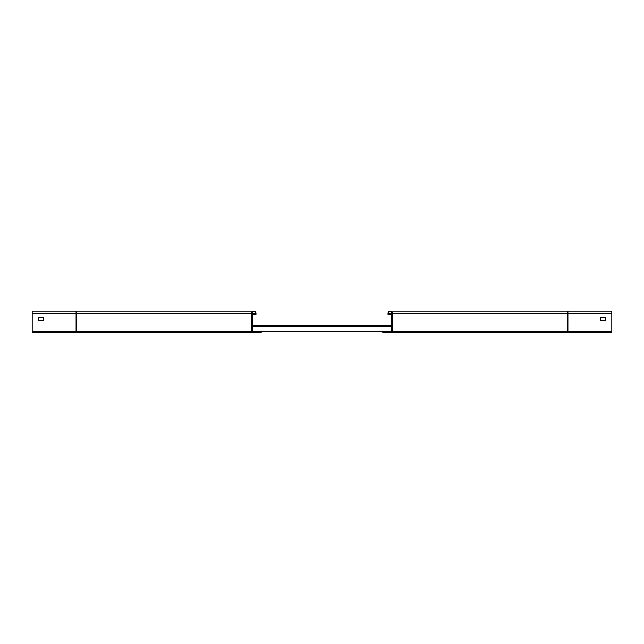 <?xml version="1.0" encoding="UTF-8"?>
<svg xmlns="http://www.w3.org/2000/svg" width="644" height="644" viewBox="0 0 644 644"><rect width="100%" height="100%" fill="white"/><g stroke="black" fill="none" stroke-linecap="round" stroke-linejoin="round"><path stroke-width="0.97" d="M391.375 332.256A0.877 0.877 0 0 0 392.252 331.378L392.252 313.29A2.109 2.109 0 0 0 390.143 311.181A2.109 2.109 0 0 0 388.042 313.29L388.042 314.344L388.565 314.344L388.565 313.29A1.578 1.578 0 0 1 390.143 311.704A1.578 1.578 0 0 1 391.729 313.29L391.729 331.378L382.769 331.732L382.769 332.256L611.8 332.256L611.8 311.181L390.143 311.181L567.887 311.181L567.887 313.29L611.8 313.29M605.65 320.318L600.562 320.487L600.385 317.5L605.481 317.331L605.481 320.487M388.042 314.344L391.729 314.344M382.769 332.256L385.112 332.256L382.769 332.256M388.67 332.256L409.64 332.256L385.112 332.296L386.73 332.819M409.64 332.256L411.645 332.256M471.223 332.256L567.887 332.256L471.223 332.256L467.85 332.296L469.114 332.819L467.85 332.256M251.748 331.378L251.748 313.29A2.109 2.109 0 0 1 253.857 311.181A2.109 2.109 0 0 1 255.958 313.29L255.958 314.344L255.435 314.344L255.435 313.29A1.578 1.578 0 0 0 253.857 311.704A1.578 1.578 0 0 0 252.271 313.29L252.271 331.378L261.231 331.732L261.231 332.256L252.625 332.256A0.877 0.877 0 0 1 251.748 331.378L76.113 331.378L76.113 311.181L253.857 311.181M252.271 314.344L255.435 314.344M76.113 311.181L32.2 311.181L32.2 332.256L255.33 332.256L256.69 332.819M32.2 331.378L76.113 331.378L76.113 332.256L172.793 332.256L174.041 332.819L176.15 332.296L172.777 332.296M176.15 332.296L231.043 332.296M234.295 332.296L230.987 332.296L233.096 332.819L234.295 332.256L255.33 332.256M258.888 332.256L255.33 332.296L257.342 332.819M38.519 320.487L43.438 320.487L43.615 317.5L38.519 317.331L38.35 320.318M391.729 325.405L391.729 324.351M252.625 326.46L391.375 326.46L391.375 325.759L252.625 325.759L252.625 331.732M261.231 331.732L382.769 331.732M391.375 326.46L391.375 331.732M72.522 332.256L72.522 332.296A2.809 2.809 0 0 1 71.259 332.819L69.158 332.296L72.522 332.296L71.259 332.819M257.576 332.819L258.703 332.256M387.237 332.819L385.112 332.256M411.411 332.819L409.64 332.296L410.904 332.819M574.842 332.256L571.478 332.296L572.741 332.819L571.478 332.256M567.887 332.256L567.887 313.29L392.252 313.29M392.252 331.378L611.8 331.378M388.565 313.29L391.729 313.29M252.271 313.29L255.435 313.29M32.2 313.29L251.748 313.29M391.544 311.704L390.143 311.704M252.456 311.704L253.857 311.704M574.842 332.296L573.579 332.819L574.842 332.296M471.223 332.296L469.959 332.819L471.223 332.296M413.013 332.296L411.749 332.819L413.013 332.296M388.67 332.296L387.406 332.819L388.67 332.296M258.888 332.296L257.624 332.819L258.888 332.296M385.297 332.256L386.561 332.819"/></g></svg>
